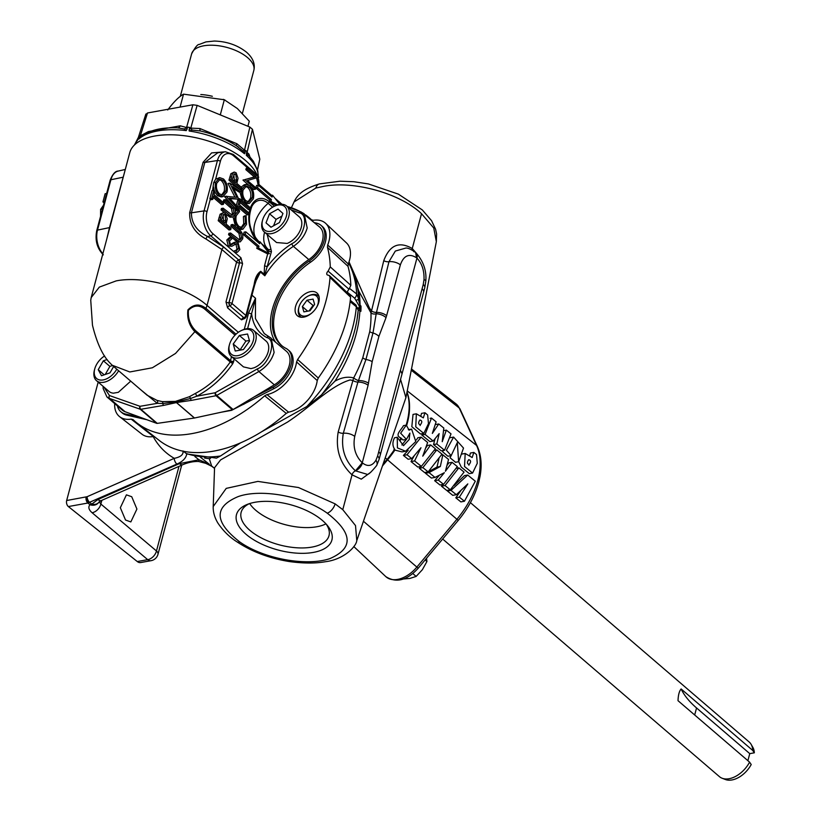 <?xml version="1.0" encoding="UTF-8"?>
<svg xmlns="http://www.w3.org/2000/svg" width="821" height="821" viewBox="0 0 821 821"><rect width="100%" height="100%" fill="white"/><g stroke="black" fill="none" stroke-linecap="round" stroke-linejoin="round"><path stroke-width="1.23" d="M376.634 465.569C371.195 472.219 367.982 475.123 367.028 474.271L355.442 470.823C344.841 460.971 340.797 448.461 343.311 433.283L357.935 382.083L365.93 359.495L372.991 332.967L376.192 313.817A8.774 4.598 18.9 0 1 386.014 317.635L378.912 336.364L372.18 361.661L368.095 385.265L354.723 436.413C352.763 446.901 355.216 455.634 362.071 462.613L362.43 462.931C367.767 467.016 372.272 466.112 375.946 460.212A8.774 5.603 29.2 0 1 376.634 465.569L379.097 459.391A8.774 4.177 14.9 0 0 377.588 456.066L378.738 451.745A8.774 4.177 14.9 0 1 380.246 455.07L402.033 373.863M378.912 336.364A8.774 4.741 20.4 0 0 372.991 332.967A4.392 2.412 8.8 0 1 369.84 331.663A4.392 2.412 8.8 0 1 369.748 331.581A123.643 77.441 -49.4 0 0 370.969 312.873L371.513 310.974A4.392 2.176 -166.7 0 0 376.48 312.38L388.969 261.704L395.332 251.052L405.861 248.055M357.535 287.401L358.839 291.239L370.969 312.873A4.392 2.822 178.2 0 0 371.061 312.955A4.392 2.822 178.2 0 0 376.192 313.817L376.48 312.38A8.774 4.218 15.3 0 1 386.609 315.685L386.014 317.635M368.557 383.212A8.774 3.725 11.1 0 0 358.428 380.575A4.392 1.149 28.1 0 1 353.748 377.999A4.392 1.149 28.1 0 1 353.656 377.917A123.643 77.441 -49.4 0 0 362.779 357.782L369.748 331.581M372.18 361.661A8.774 3.561 9.8 0 0 365.93 359.495A4.392 1.734 20.4 0 1 362.872 357.864A4.392 1.734 20.4 0 1 362.779 357.782M469.171 464.44C466.995 463.875 466.851 462.285 468.74 459.668C471.018 460.283 471.172 461.874 469.171 464.44L468.883 465.209M420.393 424.775C418.217 424.231 418.074 422.63 419.942 420.003C422.22 420.609 422.363 422.199 420.393 424.775L420.095 425.545M455.45 462.172L450.031 457.759L451.499 455.019M443.104 450.801L442.622 451.735L447.886 456.23L451.16 455.645M458.631 461.72L457.307 442.591L451.17 455.634L446.378 450.216L453.613 437.09L463.516 448.071L458.641 461.72L455.357 462.315L458.641 461.72M423.8 433.396L420.516 433.981L411.824 426.684L413.035 414.41L416.37 413.805L423.338 417.868L424.97 412.768L427.638 414.944L428.47 423.626L423.8 433.396L415.744 426.838L416.37 413.805M420.916 415.744L421.501 413.394L424.97 412.768M472.578 473.06L464.522 466.502L465.189 453.469L472.167 457.523L473.861 452.412L476.529 454.588L477.278 463.301L472.578 473.06L469.294 473.645L461.248 467.098L458.703 461.638M469.776 455.419L470.402 453.038L473.861 452.412M405.584 451.242L397.415 447.886L397.241 437.285L403.501 445.659L409.176 439.522L409.905 433.098L406.457 439.389L400.638 433.19L406.292 425.124L409.104 430.132L411.598 429.096L415.795 441.554L405.584 451.242L402.023 451.889L394.521 450A68.574 42.949 130.6 0 1 382.873 464.624M393.947 449.344L394.521 450M397.333 437.244L394.532 437.767C392.366 442.129 392.407 445.947 394.644 449.21A69.385 43.462 130.6 0 1 387.081 459.391L382.997 464.265M131.729 496.726L136.912 509.051L130.837 521.92L125.531 520.042L120.338 507.717L126.413 494.847L131.729 496.726M254.982 502.267A49.373 23.481 -165.1 0 0 247.316 504.392A49.373 23.481 -165.1 0 0 249.43 536.955A49.373 23.481 -165.1 0 0 313.386 552.41A49.373 23.481 -165.1 0 0 327.579 525.748A49.373 23.481 -165.1 0 0 254.982 502.267M249.327 503.663A45.453 21.623 -165.1 0 0 241.241 511.986A45.453 21.623 -165.1 0 0 262.679 538.617A45.453 21.623 -165.1 0 0 311.949 547.094A45.453 21.623 -165.1 0 0 329.077 535.354A45.453 21.623 -165.1 0 0 326.194 524.116M325.958 523.86A44.745 21.284 14.9 0 1 316.855 526.754A44.745 21.284 14.9 0 1 249.666 503.56M751.153 744.401L752.878 747.397A21.654 13.567 130.6 0 1 754.335 752.816L752.703 750.415A22.834 14.296 -49.4 0 0 751.153 744.401A22.834 14.296 -49.4 0 0 749.173 741.989L470.412 502.657M442.663 539.017L719.422 776.635A22.834 14.296 -49.4 0 0 722.111 778.236A22.834 14.296 -49.4 0 0 729.13 778.719A22.834 14.296 -49.4 0 0 749.583 762.134L678.013 700.682C678.228 694.977 679.275 691.066 681.132 688.963L752.703 750.415M749.583 762.134L751.215 764.536A21.654 13.567 130.6 0 1 731.993 779.95A21.654 13.567 130.6 0 1 725.333 779.488L722.111 778.236M137.271 561.533L147.698 559.655A8.774 5.419 -100.2 0 0 151.054 560.681L140.637 562.559A8.774 5.419 -100.2 0 1 137.271 561.533L68.359 506.557A4.392 2.709 -100.2 0 1 68.266 506.485A4.392 2.709 -100.2 0 1 66.665 500.523L87.108 496.715L174.278 458.334C180.651 457.051 183.576 454.588 183.032 450.955L186.736 453.941C186.008 458.18 182.734 461.566 176.884 464.081A4.392 2.073 -113.8 0 1 176.802 464.009A4.392 2.073 -113.8 0 1 174.278 458.334A137.415 86.072 130.6 0 1 153.188 436.587M186.121 453.449A128.794 80.663 -49.4 0 0 220.49 455.983L240.553 442.858M261.427 431.867L306.787 406.559A128.794 80.663 -49.4 0 0 356.335 306.767L350.126 301.656M400.556 379.343L405.913 397.672L436.341 241.682L433.755 228.002L421.522 213.706C399.54 192.802 351.46 179.809 321.658 186.788L315.839 188.05L294.021 201.997C297.541 194.382 303.585 188.871 319.41 183.904L319.41 183.904A8.774 5.942 -104.9 0 0 315.839 188.05M349.017 261.868L369.317 307.752L371.513 310.974L383.776 260.647C389.657 245.048 399.15 241.005 412.255 248.527L416.001 252.806M405.913 397.672L356.786 540.618L355.514 525.573L342.778 509.667L335.122 503.868L298.464 487.52L257.897 481.404L226.227 488.382L213.214 506.547L214.558 467.662M368.095 385.265A8.774 4.136 14.5 0 0 357.935 382.083A4.392 1.991 16.5 0 1 353.02 380.472L350.115 379.938C330.647 385.665 310.174 407.226 287.432 422.138L220.582 459.924L214.558 467.713M370.743 472.27L361.281 479.156L352.045 474.846C339.966 463.526 335.348 449.241 338.19 431.969L353.656 377.917C347.714 376.367 341.464 377.465 334.896 381.19L321.452 394.932L306.787 406.559M239.927 542.055C264.239 559.183 306.88 566.428 329.775 558.66C353.728 548.274 352.876 533.106 327.23 513.176C303.36 495.761 260.288 488.454 237.946 496.684C213.593 507.029 214.25 522.156 239.927 542.055A8.774 4.577 124.2 0 1 236.982 541.85L236.982 541.85C252.026 551.804 269.534 558.383 289.485 561.574C307.978 564.109 319.472 562.765 325.167 561.759C344.112 559.512 356.304 546.375 356.786 540.608M176.884 464.081L87.888 503.037A4.392 2.709 -100.2 0 1 87.796 502.955A4.392 2.709 -100.2 0 1 86.195 497.003M316.259 307.875A12.346 7.728 -49.4 0 0 311.272 294.996A12.346 7.728 -49.4 0 0 308.552 295.868A12.346 7.728 -49.4 0 0 298.977 307.023A12.346 7.728 -49.4 0 0 305.689 315.982A12.346 7.728 -49.4 0 0 312.011 312.822M308.552 295.868L309.373 295.498A13.711 8.59 130.6 0 1 312.391 294.534A13.711 8.59 130.6 0 1 318.22 295.786A13.711 8.59 130.6 0 1 319.051 296.668M310.574 291.629A14.994 9.39 -49.4 0 0 297.284 302.251A14.994 9.39 -49.4 0 0 297.407 315.757A14.994 9.39 -49.4 0 0 303.791 317.122A14.994 9.39 -49.4 0 0 317.07 306.5A14.994 9.39 -49.4 0 0 316.947 293.005A14.994 9.39 -49.4 0 0 310.574 291.629M350.577 297.161A132.715 83.126 130.6 0 1 318.281 378.019L317.224 380.544A28.13 17.621 130.6 0 1 288.582 412.152L286.231 413.394A132.715 83.126 130.6 0 1 213.881 451.088A132.715 83.126 130.6 0 1 159.243 440.446L136.799 422.856A133.997 83.927 -49.4 0 0 191.96 433.601A133.997 83.927 -49.4 0 0 264.68 395.825L266.979 394.603A29.402 18.411 -49.4 0 0 296.576 361.948L297.613 359.485A133.997 83.927 -49.4 0 0 330.021 277.508L350.577 297.161L349.972 295.252L329.426 275.62L330.021 277.508M154.245 436.526L153.404 436.546L131.165 419.11L133.012 419.582A133.997 83.927 -49.4 0 0 136.799 422.856M241.487 330.483L242.513 330.021A17.138 10.735 130.6 0 1 246.29 328.81A17.138 10.735 130.6 0 1 253.576 330.381A17.138 10.735 130.6 0 1 253.72 345.815A17.138 10.735 130.6 0 1 238.531 357.956A17.138 10.735 130.6 0 1 231.245 356.386A17.138 10.735 130.6 0 1 229.223 345.508L229.521 344.42A15.425 9.667 -49.4 0 0 237.905 355.626A15.425 9.667 -49.4 0 0 253.34 340.356A15.425 9.667 -49.4 0 0 244.884 329.395A15.425 9.667 -49.4 0 0 241.487 330.483A15.425 9.667 -49.4 0 0 229.521 344.42M253.576 330.381L266.086 341.115A17.138 10.735 -49.4 0 1 267.051 354.898A17.138 10.735 -49.4 0 1 254.1 367.787L250.959 368.629L243.457 366.874L231.245 356.386M118.635 370.764A17.138 10.735 130.6 0 1 105.96 381.703A17.138 10.735 130.6 0 1 96.519 380.698A17.138 10.735 130.6 0 1 94.487 369.819L94.795 368.732A15.425 9.667 -49.4 0 0 105.119 379.425A15.425 9.667 -49.4 0 0 116.767 369.163M130.724 381.149L118.327 392.325L113.452 393.167A17.138 10.735 -49.4 0 1 109.019 391.432L96.519 380.698M274.583 206.133L275.599 205.671A17.138 10.735 130.6 0 1 286.662 206.03A17.138 10.735 130.6 0 1 288.109 218.663A17.138 10.735 130.6 0 1 276.821 231.676A17.138 10.735 130.6 0 1 264.331 232.035A17.138 10.735 130.6 0 1 262.31 221.157L262.607 220.069A15.425 9.667 -49.4 0 0 275.682 229.541A15.425 9.667 -49.4 0 0 286.919 211.89A15.425 9.667 -49.4 0 0 274.583 206.133A15.425 9.667 -49.4 0 0 273.29 206.779A15.425 9.667 -49.4 0 0 262.607 220.069M264.331 232.035L276.544 242.523L287.186 243.437A17.138 10.735 -49.4 0 0 289.331 242.411A17.138 10.735 -49.4 0 0 300.609 229.398A17.138 10.735 -49.4 0 0 299.172 216.765L286.662 206.03M245.643 150.448A63.997 30.439 14.9 0 1 246.238 150.951A63.997 30.439 14.9 0 1 246.834 151.475L245.643 150.448L244.484 153.763L242.883 150.879L236.417 145.758M257.548 169.916L259.795 159.161L252.447 129.287L249.851 127.06L197.132 105.365L192.894 104.78L147.513 112.97L145.871 114.612M199.924 128.528A4.392 1.385 -76.3 0 0 200.56 131.011L192.237 130.046L189.199 131.011L189.076 129.821L190.79 128.107L199.924 128.528L236.92 143.747L244.504 150.212L245.027 152.839M189.076 129.821L189.672 127.419L187.722 127.152A63.997 30.439 14.9 0 1 189.672 127.419M187.722 127.152L186.244 130.611L184.243 128.948L177.439 127.83M141.089 136.46L138.657 139.201L139.549 135.845L138.79 136.594A63.997 30.439 14.9 0 1 139.549 135.845M138.79 136.594L134.439 144.999M145.881 114.027L137.559 139.909M112.159 365.212L147.103 395.209L157.016 400.402L162.291 401.633L175.437 401.397L189.312 396.759L195.254 393.505C209.068 386.147 220.726 375.638 230.239 361.989L194.895 331.653L175.53 353.44L152.367 367.777L129.8 371.964L112.159 365.212L108.916 361.887C102.132 354.436 96.652 342.213 92.475 325.229L90.741 300.27L91.193 297.592L129.749 152.727A66.563 31.66 14.9 0 1 154.697 136.04A66.563 31.66 14.9 0 1 256.994 174.781M258.092 177.705A66.563 31.66 14.9 0 1 258.841 184.376M91.193 297.592L99.32 287.114L116.151 280.905C143.131 275.476 186.706 287.227 207.036 305.412L221.906 249.522L206.009 239.014C194.71 232.877 189.271 224.092 189.692 212.649L203.095 162.291L211.613 152.911L224.667 151.834M244.268 329.334L248.66 312.801L255.495 298.218L255.423 318.569L264.239 333.531L269.042 336.764A2.196 1.652 117.3 0 1 269.288 336.928L286.519 351.367A22.67 14.203 130.6 0 1 289.29 365.396A22.67 14.203 130.6 0 1 274.337 384.813L233.113 409.525A2.196 1.375 130.6 0 1 232.435 409.802L194.515 418.012A2.196 1.375 130.6 0 1 194.403 418.033L176.412 402.588A2.196 1.365 -97.4 0 1 175.951 401.992L162.815 403.501L157.283 403.347L140.576 389.606M266.804 337.585A2.196 1.652 117.3 0 1 269.042 336.764L271.166 338.19L274.111 352.363C271.628 360.46 266.558 366.854 258.902 371.554A2.196 0.759 -119.5 0 1 257.414 368.865C269.678 364.237 277.057 339.648 266.804 337.585C257.999 332.864 252.94 324.87 251.606 313.622L247.603 328.646M298.936 212.803A2.196 1.621 110.9 0 1 300.958 211.88A2.196 1.621 110.9 0 1 301.328 212.105L319.605 227.017A22.67 14.203 130.6 0 1 322.386 241.056A22.67 14.203 130.6 0 1 308.799 259.58L293.395 246.351C281.757 253.935 272.233 263.746 264.824 275.794L264.146 274.235L264.578 265.583A2.196 1.047 -165.1 0 0 267.513 266.404C274.43 257.281 282.516 249.728 291.773 243.745C304.047 238.223 309.681 213.901 298.936 212.803L291.065 209.807M287.514 206.748L300.958 211.88L304.252 213.84L307.198 228.012C304.96 235.483 300.353 241.6 293.395 246.351A2.196 0.647 -122.7 0 1 291.773 243.745M235.042 335.142L205.496 309.763C199.708 304.714 194.023 304.878 188.43 310.246C187.783 318.281 190.133 325.054 195.47 330.535L230.711 360.788A2.196 1.273 -175 0 0 233.708 361.261L232.774 363.672L230.239 361.989L231.501 356.365M264.588 232.015C262.72 239.65 263.931 245.448 268.21 249.399L261.663 243.786L268.21 249.399A2.196 1.673 130.6 0 0 270.868 248.866L267.143 234.457M247.942 126.27L249.286 121.21L237.331 108.516L224.318 99.772L183.524 94.158C178.988 96.673 173.713 101.948 167.71 109.983M223.291 99.351L224.933 100.018L224.318 99.772L220.418 114.427L220.921 115.156M406.682 425.329A69.087 43.267 -49.4 0 0 407.329 423.041A69.087 43.267 -49.4 0 0 407 392.028M425.093 434.453L431.497 418.063L436.115 421.809L432.339 433.416L438.763 423.964L443.822 428.059L442.232 441.698L446.357 430.122L451.016 433.888L444.551 450.267L436.813 443.976L439.163 433.632L433.17 441.021L425.093 434.453L421.809 435.038L422.589 433.611M436.813 443.976L433.539 444.561L435.007 438.927M464.429 501.251L459.37 497.157L467.816 483.908L456.332 494.694L450.996 490.383L467.703 475.041L475.308 481.219L464.429 501.251L460.868 501.898L455.799 497.803L460.673 490.876M450.996 490.383L447.424 491.03L448.564 490.127M467.703 475.041L464.419 475.636L454.146 485.509M456.332 494.694L452.761 495.34L447.424 491.03M459.37 497.157L455.799 497.803M443.535 484.339L438.24 480.049L444.377 472.691L434.986 477.422L429.024 472.598L440.343 466.482L442.837 454.813L448.543 459.462L445.403 471.254L452.063 462.315L457.348 466.615L443.535 484.339L439.953 484.985L434.658 480.696L439.42 475.236M452.063 462.315L448.779 462.911L447.219 465.158M440.343 466.482L436.967 467.098L438.978 458.682M442.837 454.813L441.411 455.07M429.024 472.598L425.442 473.245L428.049 471.911M428.223 471.818L436.967 467.098M434.986 477.422L431.415 478.068L425.442 473.245M438.24 480.049L434.658 480.696M450.298 489.819L445.013 485.529L458.857 467.847L464.06 472.075L450.298 489.819L446.727 490.455L441.431 486.176L443.104 484.411M445.013 485.529L441.431 486.176M458.857 467.847L456.26 468.319M428.152 471.89L422.866 467.611L436.793 449.908L441.996 454.136L428.152 471.89L424.57 472.537L419.274 468.257L420.999 466.451M422.866 467.611L419.274 468.257M436.793 449.908L434.35 450.349M421.358 466.39L414.605 460.92L420.968 447.753L411.752 458.611L407.011 454.772L421.122 437.172L427.638 442.478L422.764 456.158L430.645 444.9L435.387 448.769L421.358 466.39L417.766 467.036L411.013 461.566L414 456.178M430.645 444.9L427.351 445.495L426.13 447.455M407.011 454.772L403.409 455.429L408.201 450.319M421.122 437.172L417.838 437.767L416.432 439.871M411.752 458.611L408.15 459.257L403.409 455.429M414.605 460.92L411.013 461.566M444.551 450.267L441.277 450.862L433.539 444.561M446.357 430.122L443.771 430.584M438.763 423.964L435.499 424.549M431.497 418.063L430.101 418.32M433.17 441.021L429.886 441.606L421.809 435.038M382.391 466.03L387.574 459.832A69.087 43.267 -49.4 0 0 394.963 449.918M400.371 438.157L401.059 438.63A68.574 42.949 130.6 0 1 400.515 439.728M409.156 407.401A68.574 42.949 130.6 0 1 406.374 425.124M403.46 425.637L406.313 425.124L403.46 425.637C401.253 430.122 394.101 435.212 401.028 438.034A69.385 43.462 130.6 0 1 400.279 439.533M406.949 392.284A69.385 43.462 130.6 0 1 406.149 425.145M400.771 439.964A69.087 43.267 -49.4 0 0 401.469 438.558L403.07 440.005L406.457 439.389M401.9 444.982L406.344 439.409M219.412 114.53L220.418 114.427M183.524 94.158L180.076 107.099M234.457 181.39L233.79 174.298M248.024 201.802L250.528 198.2C251.411 193.889 250.487 190.308 247.757 187.465L245.582 186.398M223.681 221.906L223.014 214.815M221.67 194.998L224.164 191.406C225.057 187.085 224.133 183.504 221.393 180.661L219.228 179.594M235.76 182.519L232.158 179.419L234.57 173.795L235.75 174.185L236.51 179.809L235.76 182.519M236.51 179.809L234.806 180.117M235.75 174.185L234.057 174.493M245.9 200.755C243.18 197.923 242.236 194.351 243.067 190.041L246.403 186.11L249.451 187.157C252.191 190 253.114 193.582 252.221 197.902L248.866 201.781L245.9 200.755M252.221 197.902L250.528 198.2M249.451 187.157L247.757 187.465M224.985 223.025L221.372 219.936L223.794 214.312L224.975 214.702L225.724 220.326L224.985 223.025M225.724 220.326L224.03 220.633M224.975 214.702L223.271 215.01M219.535 193.951C216.816 191.119 215.882 187.547 216.713 183.237L220.049 179.306L223.096 180.353C225.837 183.206 226.76 186.778 225.867 191.098L222.512 194.988L219.535 193.951M225.867 191.098L224.164 191.406M223.096 180.353L221.393 180.661M272.613 207.179L268.149 203.341A22.034 13.608 79.8 0 0 251.955 206.256L251.955 206.256C247.162 219.002 249.235 230.516 258.184 240.799L259.549 241.969L258.184 240.799A2.196 1.375 -49.4 0 1 258.451 242.154L258.338 242.595M245.807 231.84L259.652 243.724L260.144 241.856L269.38 253.607L258.492 248.075L258.984 246.208L245.151 234.324L245.807 231.84L244.114 232.148L243.447 234.632L257.291 246.516L256.799 248.383L267.677 253.905L269.38 253.607M222.768 209.591L231.645 216.877L232.815 217.011L235.227 213.983C235.74 210.104 234.642 207.19 231.943 205.24L225.416 199.626L225.046 201.022L233.164 208.185L234.088 213.111L232.343 215.297L223.138 208.195L222.768 209.591L221.065 209.899L221.434 208.503L223.138 208.195M236.551 207.703L236.93 206.297L229.521 198.118L238.819 199.175L232.62 186.572L240.789 191.765L241.169 190.359L229.798 183.145L236.92 197.368L226.288 196.363L236.551 207.703L234.857 208.011L224.585 196.671L226.339 196.168M230.67 179.861L241.487 189.148L241.856 187.752L236.869 183.463L238.039 178.239L236.12 172.79L234.19 172.061L232.589 173.416L230.67 179.861L228.977 180.168L230.896 173.713L234.19 172.061M241.938 189.158C240.974 194.413 242.164 198.754 245.53 202.151L249.327 203.454L253.35 198.795C254.356 193.53 253.186 189.189 249.82 185.762L246.002 184.417L241.938 189.158L240.276 189.364M239.383 200.078L250.189 209.365L250.569 207.97L239.753 198.682L239.383 200.078L237.68 200.386L237.957 199.329M238.203 209.622L239.106 206.225L248.814 214.558L249.184 213.173L239.475 204.84L240.379 201.443L239.27 200.498L237.095 208.667L238.203 209.622L236.499 209.919L235.391 208.975L235.689 207.857M239.229 209.786L235.165 214.63C234.057 219.925 235.186 224.318 238.562 227.817L242.944 229.162L246.536 224.369L246.074 215.666L245.099 216.334L245.428 223.435L242.041 227.55L239.003 226.493C236.263 223.62 235.34 220.007 236.253 215.666L239.558 211.572L239.229 209.786L237.474 210.104L239.137 209.807M241.241 229.47L242.944 229.162M230.239 234.416L239.127 241.702L240.296 241.836L242.698 238.798C243.221 234.919 242.123 232.004 239.424 230.054L232.897 224.451L232.517 225.847L240.635 233.01L241.569 237.926L239.824 240.112L230.609 233.02L230.239 234.416L228.546 234.714L228.915 233.328L230.609 233.02M219.895 220.377L230.711 229.664L231.081 228.269L226.093 223.979L227.263 218.755L225.344 213.296L223.415 212.577L221.814 213.922L219.895 220.377L218.201 220.685L220.11 214.23L223.415 212.577M277.683 204.87L270.899 201.432L271.402 199.565L257.558 187.681L258.215 185.197L272.059 197.081L272.562 195.213L279.776 204.398M255.557 189.199L255.926 187.804L247.439 180.507L258.738 177.233L247.921 167.956L247.552 169.352L256.07 176.659L244.822 179.614L255.557 189.199L253.863 189.497L251.144 187.167M212.752 199.411L213.655 196.024L223.363 204.357L223.733 202.961L214.024 194.628L214.928 191.242L213.819 190.287L211.644 198.456L212.752 199.411L211.059 199.719L210.33 199.093L206.974 211.715A16.163 9.985 79.8 0 0 212.885 233.667L234.467 252.191L234.313 250.816L236.007 250.508L236.212 252.293L237.372 252.242L239.835 249.594L238.08 242.636L236.017 242.051L231.45 244.648M215.584 182.354C214.62 187.619 215.81 191.95 219.176 195.347L222.963 196.65L226.986 191.991C228.002 186.726 226.822 182.385 223.466 178.957L219.648 177.613L215.584 182.354L213.645 182.703L212.618 190.503M230.988 244.648L231.984 244.473L230.321 244.289L229.552 240.84L231.748 238.993L231.419 237.156L229.439 237.515L226.791 240.04L228.484 239.732L229.993 245.725L231.871 246.269L236.489 243.663L237.7 244.022L238.716 248.64L236.007 250.508L236.828 250.456M240.296 241.836L237.433 242.01L231.43 237.187L228.484 239.732M233.616 243.303L231.922 243.611L234.313 242.349L236.017 242.051M230.291 244.771L231.922 243.611M229.993 245.725L228.289 246.033L226.791 240.04M231.871 246.269L228.289 246.033M237.7 244.022L234.785 243.97M238.716 248.64L237.023 248.948L235.996 244.33M235.812 250.538L237.023 248.948M223.363 204.357L221.66 204.655L213.275 197.461M222.963 196.65L221.27 196.958L217.473 195.655L214.763 191.857M219.176 195.347L217.473 195.655M247.921 167.956L246.228 168.254L245.859 169.649L247.552 169.352M256.07 176.659L254.366 176.967L245.859 169.649M244.822 179.614L254.366 176.967M244.74 179.912L243.129 179.922M248.373 184.787L243.047 180.22M258.215 185.197L256.521 185.495L255.916 187.783M257.558 187.681L255.885 187.978M255.875 187.999L269.699 199.872L269.206 201.74L276.328 205.353M271.402 199.565L269.699 199.872M270.899 201.432L269.206 201.74A2.196 1.375 130.6 0 1 268.149 203.341A27.791 17.405 -49.4 0 0 258.174 240.789M260.144 241.856L258.451 242.164A23.768 14.675 -100.2 0 1 249.03 213.747M245.151 234.324L243.447 234.632M258.984 246.208L257.291 246.516M258.492 248.075L256.799 248.383M232.815 217.011L229.952 217.185L226.309 214.404M231.645 216.877L229.952 217.185M225.416 199.626L223.712 199.934L223.343 201.33L225.046 201.022M233.164 208.185L231.46 208.493L223.343 201.33M234.088 213.111L232.394 213.419L231.46 208.493M231.44 215.143L232.394 213.419M224.266 212.649L221.065 209.899M238.819 199.175L230.024 198.672M240.789 191.765L239.096 192.073L233.667 188.625M229.798 183.145L228.105 183.442L229.747 183.34M234.95 197.143L228.053 183.647M226.288 196.363L224.585 196.671M232.589 173.416L230.896 173.713M241.487 189.148L239.794 189.456L228.977 180.168M241.158 187.147L244.299 184.725L246.002 184.417M242.523 201.063L239.865 191.929M245.53 202.151L244.094 202.407M249.327 203.454L245.253 203.403M239.753 198.682L238.89 198.836M250.189 209.365L248.496 209.673L240.101 202.469M248.814 214.558L247.111 214.866L238.726 207.662M239.27 200.498L237.567 200.796L236.294 205.599M237.095 208.667L235.391 208.975M240.83 229.562L238.357 229.141M238.562 227.817L237.125 228.084M246.074 215.666L244.371 215.974L243.406 216.641L245.099 216.334M245.428 223.435L243.734 223.733L243.406 216.641M241.169 227.571L243.734 223.733M235.422 211.192L237.474 210.104M235.545 226.729L233.082 216.949M239.127 241.702L237.433 242.01M232.897 224.451L231.194 224.759L230.824 226.144L232.517 225.847M240.635 233.01L238.942 233.318L230.824 226.144M241.569 237.926L239.876 238.234L238.942 233.318M238.921 239.958L239.876 238.234M231.389 237.166L228.546 234.714M221.814 213.922L220.11 214.23M230.711 229.664L229.008 229.962L218.201 220.685M100.573 216.231L100.614 209.376L103.508 205.219M104.134 202.859L102.943 201.925L105.119 193.756L106.627 193.479M103.959 387.091L109.46 395.558L140.042 406.303A2.196 1.437 80.3 0 0 140.843 409.279A2.196 1.375 130.6 0 1 140.247 409.238A2.196 1.704 -70.6 0 1 140.042 406.303L157.283 403.347A2.196 1.693 -74.6 0 0 157.016 400.402M195.254 393.505A2.196 0.831 -117.5 0 1 196.66 396.245L215.225 392.736A2.196 0.759 60.5 0 0 216.713 395.435A2.196 1.375 130.6 0 1 216.026 395.722A2.196 1.273 -100.7 0 1 215.225 392.736L257.414 368.865M272.562 195.213L270.848 195.521A2.196 1.375 130.6 0 1 270.797 195.767L270.745 195.952M257.702 183.483A2.196 1.375 130.6 0 1 257.979 183.637L257.168 179.542A2.196 1.047 -165.1 0 0 256.737 178.67L256.922 178.013M214.302 190.698L213.542 187.044M213.819 190.287L212.044 190.605L209.868 198.774A2.196 1.047 14.9 0 1 210.33 199.093M211.644 198.456L209.868 198.774M247.768 167.977L233.595 155.816A16.163 9.985 79.8 0 0 220.377 161.347L215.625 179.214L219.648 177.613M215.625 179.214L213.645 182.703M237.372 252.242L234.95 252.611L240.953 257.773A2.196 1.375 -49.4 0 1 238.819 259.929L239.629 262.905A2.196 1.047 14.9 0 1 242.564 263.726L240.953 257.773M236.212 252.293L234.95 252.611M242.564 263.726L231.974 303.524A2.196 1.047 14.9 0 0 229.038 302.703L239.506 262.925A2.196 1.273 -100.7 0 0 238.695 259.949L210.751 235.822A18.36 11.34 -100.2 0 1 204.039 210.894L217.442 160.536A18.36 11.34 -100.2 0 1 225.344 151.741L217.832 152.757L204.809 162.466L191.406 212.834C191.447 223.291 196.855 231.183 207.621 236.499L224.041 247.367L238.695 259.949A2.196 1.375 -49.4 0 0 236.561 262.115L225.98 301.902A2.196 1.047 -165.1 0 0 228.915 302.723L229.038 302.703A2.196 1.273 79.3 0 0 229.839 305.679A2.196 1.375 -49.4 0 0 231.974 303.524L245.9 315.48L254.161 284.435C255.126 277.826 257.312 273.444 260.739 271.31A2.196 1.375 130.6 0 1 260.442 272.028L255.516 281.88M243.765 317.645A2.196 1.365 76.2 0 0 244.73 317.922A2.196 2.196 0 0 0 246.331 316.352A2.196 1.047 -165.1 0 0 245.9 315.48A2.196 1.375 -49.4 0 1 243.765 317.645L229.716 305.699L243.765 317.645M246.331 316.352L254.592 285.298A2.196 1.047 -165.1 0 0 254.161 284.435M260.739 271.31L264.146 274.235L265.08 273.947L264.824 275.794L260.442 272.028L258.03 274.809L254.592 285.298M268.21 249.399L268.508 250.795A2.196 1.047 -165.1 0 0 271.443 251.606L265.08 273.947M232.435 409.802L216.026 395.722L191.416 400.371A2.196 1.273 -100.7 0 1 190.564 398.493L176.033 401.972A2.196 1.344 77 0 0 176.525 402.567A2.196 1.375 130.6 0 1 176.412 402.588L163.707 405.369A2.196 1.437 -99.7 0 1 162.815 403.501A2.196 1.437 -79.4 0 0 162.291 401.633M191.416 400.371L176.525 402.567L194.515 418.012M175.602 401.366A2.196 1.273 -97.8 0 1 176.033 401.972L175.951 401.992A2.196 1.437 -102.9 0 0 175.437 401.397M232.774 363.672C222.953 377.773 210.925 388.631 196.66 396.245L190.564 398.493A2.196 1.17 -118.8 0 0 189.312 396.759M106.894 396.902L122.247 410.079A22.67 14.203 130.6 0 0 125.09 411.732L156.647 423.318L140.247 409.238L109.655 398.483L106.894 396.902L103.128 388.466L103.148 386.393M100.614 209.376L102.481 209.037M102.943 201.925L104.452 201.648M163.707 405.369L140.843 409.279L157.252 423.369A2.196 1.375 130.6 0 1 156.647 423.318M157.252 423.369L194.403 418.033M264.239 333.531L268.785 336.661M255.588 298.362L251.606 313.622A2.196 1.047 -165.1 0 1 248.66 312.801M205.496 309.763L207.036 305.412L238.347 332.3M194.895 331.653L195.47 330.535M225.98 301.902L227.581 307.865A2.196 1.375 130.6 0 1 229.716 305.699L228.915 302.723L239.506 262.925A2.196 1.047 -165.1 0 1 236.561 262.115L221.906 249.522A2.196 1.375 -49.4 0 1 224.041 247.367M227.581 307.865L241.518 319.831A2.196 1.375 130.6 0 1 243.652 317.665L244.648 317.932M241.518 319.831L245.099 318.332A2.196 1.047 14.9 0 1 244.75 317.912M255.495 298.218L251.965 295.18M275.292 341.731A60.795 38.084 130.6 0 1 308.799 259.58M194.864 331.684C189.22 325.691 186.901 318.415 187.927 309.866C193.797 303.955 199.862 303.513 206.133 308.532L236.017 334.188M106.781 239.034L109.47 227.612L97.494 230.116A18.36 11.34 79.8 0 0 102.861 253.74M109.85 227.489A2.196 1.047 14.9 0 1 109.47 227.612L125.079 170.265M212.885 233.667A2.196 1.375 -49.4 0 1 210.751 235.822L207.621 236.499A2.196 0.862 -62.6 0 0 206.009 239.014M200.17 130.919L200.17 130.919C214.733 134.377 227.438 139.714 238.264 146.949L238.049 146.805M258.266 176.833L257.784 170.83L253.361 161.224L249.184 156.082L247.768 155.077L246.29 155.313L247.1 152.439A4.392 4.208 -128.3 0 0 247.768 155.077M249.851 127.06L244.504 150.212A4.392 0.677 -33.1 0 1 242.883 150.879M197.132 105.365L190.79 128.107A4.392 2.227 -108.1 0 0 192.237 130.046M138.831 138.226L140.319 135.865L148.406 131.565L180.251 125.818L186.552 127.532L186.993 129.533M192.894 104.78L186.552 127.532A4.392 3.479 -43.9 0 1 184.243 128.948M147.513 112.97L140.319 135.865A4.392 0.616 -131.1 0 1 140.658 136.809M246.3 153.938L246.834 151.475M252.447 129.287L247.1 152.439L248.958 154.081L249.943 156.914M281.921 216.139L276.072 219.381L273.578 225.796M282.958 213.46L278.021 209.068L269.545 213.768L266.014 222.86L270.951 227.253L279.427 222.553L282.958 213.46M276.072 219.381L269.545 213.768M271.063 227.191L266.014 222.86M112.508 365.509L109.901 366.402L105.242 374.468M107.079 359.526L103.364 360.788L98.222 369.696L101.527 375.731L109.973 372.857L113.647 366.484M109.901 366.402L103.364 360.788M104.195 374.828L98.222 369.696M104.606 355.955A15.425 9.667 -49.4 0 0 94.795 368.732M249.399 340.458L245.91 341.084L239.927 350.177M249.574 341.033L247.552 334.003L239.383 335.481L233.226 343.989L235.247 351.019L243.416 349.551L249.574 341.033M245.91 341.084L239.383 335.481M239.763 349.592L233.226 343.989M348.001 266.312L327.456 247.337L327.692 245.017A29.402 18.411 -49.4 0 0 325.711 223.404L346.493 242.934A28.13 17.621 130.6 0 1 348.258 263.931L348.001 266.312A132.715 83.126 130.6 0 1 350.844 285.328L349.028 289.259A4.054 2.545 -49.4 0 0 347.345 292.748M153.404 436.546A28.13 17.621 130.6 0 1 142.054 434.247L119.609 416.668A29.402 18.411 -49.4 0 0 131.165 419.11M325.711 223.404A29.402 18.411 -49.4 0 0 313.365 220.285L311.539 219.823A133.997 83.927 -49.4 0 0 311.303 219.607A133.997 83.927 -49.4 0 0 305.361 214.784M300.127 211.561A133.997 83.927 -49.4 0 0 287.247 206.523M327.692 245.017L348.258 263.931M350.844 285.328L330.268 266.897A133.997 83.927 -49.4 0 0 327.456 247.337M349.028 289.259L328.113 271.125L330.268 266.897M329.426 275.62L328.02 275.107A2.781 1.745 130.6 0 1 327.138 274.789A2.781 1.745 130.6 0 1 328.113 271.125M297.613 359.485L318.281 378.019M317.224 380.544L296.576 361.948M266.979 394.603L288.582 412.152M286.231 413.394L264.68 395.825M114.694 403.593A29.402 18.411 -49.4 0 0 119.609 416.668M221.413 412.193L231.553 410.356L242.308 404.845A14.994 9.39 -49.4 0 0 245.417 403.255L274.142 388.518A24.866 15.578 -49.4 0 0 291.198 369.645A24.866 15.578 -49.4 0 0 289.29 350.854L287.945 349.705A24.866 15.578 -49.4 0 0 285.975 348.381A58.691 36.76 130.6 0 1 281.326 345.282A58.691 36.76 130.6 0 1 309.219 261.037A24.866 15.578 -49.4 0 0 321.032 225.354A24.866 15.578 -49.4 0 0 316.506 223.117L314.546 222.676M160.7 422.877L168.048 421.82M117.393 405.913A24.866 15.578 -49.4 0 0 120.82 411.742L122.165 412.891A24.866 15.578 -49.4 0 0 126.691 415.128L146.836 419.716M282.014 345.846A58.691 36.76 130.6 0 1 310.554 262.197A24.866 15.578 -49.4 0 0 322.376 226.504L321.032 225.354M242.308 404.845L245.417 403.255M253.874 397.077L272.798 387.368A24.866 15.578 -49.4 0 0 289.854 368.496A24.866 15.578 -49.4 0 0 287.945 349.705M120.82 411.742A24.866 15.578 -49.4 0 0 125.346 413.979L140.76 417.489M301.358 317.275A13.711 8.59 130.6 0 1 300.353 316.598A13.711 8.59 130.6 0 1 298.731 307.885L298.977 307.023M309.989 310.769L314.607 304.386L313.088 299.111L306.962 300.219L302.354 306.602L303.862 311.877L309.989 310.769M307.69 311.18L302.354 306.602M313.961 305.279L313.047 305.443L309.076 310.933M313.047 305.443L306.962 300.219M98.171 382.114L66.665 500.523M358.469 299.573L360.039 305.084A4.392 2.596 135.9 0 1 359.783 306.223A4.392 3.171 -128.4 0 0 360.994 308.142A124.258 77.831 -49.4 0 0 361.004 306.089L359.403 306.295A4.392 2.904 -127.6 0 0 360.983 308.696A124.258 77.831 -49.4 0 0 360.994 308.142M357.751 307.752L359.341 308.973A4.392 1.334 143.6 0 0 360.983 308.696A124.258 77.831 -49.4 0 1 360.963 309.24A4.392 1.139 148 0 1 359.711 309.425L359.341 308.973A4.392 2.75 130.6 0 1 359.403 306.295L354.662 298.208L347.386 292.255M360.881 311.323L359.916 310.543A4.392 3.017 -51.1 0 0 359.711 309.425L360.881 311.323A124.258 77.831 -49.4 0 0 360.963 309.24M358.839 291.239A124.32 77.862 130.6 0 1 360.039 305.084L361.004 306.089M349.674 288.53L356.632 293.939L358.49 298.413A4.392 2.042 -174.8 0 1 358.5 298.628L358.5 298.628A4.392 2.042 -174.8 0 1 356.047 300.209M358.469 299.614L358.49 298.413M334.896 381.19A124.32 77.862 130.6 0 0 359.916 310.543L358.223 310.122L355.688 304.796A4.392 2.627 -50.6 0 1 356.335 306.767L358.223 310.122A126.557 79.268 130.6 0 1 357.022 319.687A126.557 79.268 130.6 0 1 321.452 394.932M378.738 451.745L423.246 284.466A8.774 4.177 14.9 0 1 424.755 287.791L425.812 281.141A8.774 2.412 -176.5 0 0 424.026 279.53C424.303 270.55 421.943 263.408 416.935 258.112L362.266 462.767L355.442 470.823A4.392 2.75 -49.4 0 0 352.045 474.846L342.778 509.667M422.097 288.797A8.774 4.177 14.9 0 1 423.605 292.122L424.755 287.791M413.753 251.667A8.774 5.265 129.7 0 1 415.57 252.427L416.565 257.794C409.104 253.125 403.706 255.485 400.371 264.855L386.609 315.685M400.535 370.517L402.054 373.812L423.605 292.122M220.49 455.983L216.446 458.139L186.736 453.941M348.781 262.556L349.859 264.393C355.154 274.111 358.038 285.174 358.52 297.561M101.855 500.317L100.86 504.043A8.774 5.829 130.2 0 1 92.085 512.725L147.698 559.655A8.774 5.829 -49.8 0 0 156.472 550.973A8.774 4.177 14.9 0 1 157.981 554.298L181.698 465.158M202.859 462.059L211.746 466.051L214.538 468.36L211.726 466.277L209.273 458.662A124.32 77.862 130.6 0 1 204.542 458.015M98.643 502.524A8.774 7.574 -136.8 0 1 98.161 503.088A8.774 7.574 -136.8 0 1 89.961 504.699A8.774 5.665 -51.2 0 0 91.788 504.125L97.894 499.517L179.409 463.629L198.949 459.77L209.324 464.255A123.797 77.543 130.6 0 1 206.235 463.393A8.774 3.11 115.4 0 0 206.718 463.803L211.726 466.277M205.086 462.931A8.774 3.633 114.2 0 0 205.578 463.28L206.718 463.803M194.875 456.538L198.949 459.77L198.703 461.505L209.324 464.255L200.345 457.133M179.409 463.629A8.774 4.156 66.2 0 0 182.929 464.624L182.929 464.624C188.491 462.326 193.756 461.289 198.703 461.505M97.894 499.517A8.774 4.156 66.2 0 0 101.404 500.512L182.929 464.624M87.108 496.715A4.392 2.073 -113.8 0 0 89.622 502.39A4.392 2.073 -113.8 0 0 89.715 502.462L91.788 504.125A8.774 6.486 35.2 0 0 98.931 502.154L101.404 500.512M98.161 503.088L98.161 503.088A8.774 8.774 0 0 0 98.931 502.154M178.988 466.359L156.472 550.973L100.86 504.043L99.238 501.826M210.587 458.292L209.273 458.662M681.132 688.963A91.429 43.482 14.9 0 0 696.557 707.959L749.768 753.637L747.89 760.687M749.768 753.637L754.335 752.816M412.819 573.551L416.155 576.414L409.843 578.436L403.419 578.99M425.134 559.963L426.93 561.502L422.384 569.692L416.155 576.414M426.551 558.27L426.93 561.502M411.198 370.189L459.216 407.975L476.56 445.434A4.392 3.294 155.2 0 1 477.309 446.367C481.219 455.07 482.122 465.107 480.028 476.498L478.746 482.163C475.061 495.638 468.227 508.394 458.231 520.432L456.917 519.262A73.059 45.76 -49.4 0 0 477.812 480.347A73.059 45.76 -49.4 0 0 476.56 445.434L407.226 390.868M92.085 512.725C88.699 509.718 87.991 507.05 89.961 504.699L87.888 503.037L68.359 506.557M412.173 250.118A4.392 2.75 -49.4 0 1 412.255 248.527L421.522 213.706M327.23 513.176A8.774 4.608 -55.6 0 0 335.122 503.868M86.646 496.89A4.392 2.412 72.6 0 0 88.791 502.811M244.484 153.763A64.151 30.51 -165.1 0 0 189.199 131.011M186.244 130.611A64.151 30.51 -165.1 0 0 138.657 139.201M137.518 140.34A64.151 30.51 -165.1 0 0 134.47 144.968M274.337 384.813L258.902 371.554L216.713 395.435L233.113 409.525M230.65 361.137A2.196 1.047 -165.1 0 0 233.585 361.958M234.057 358.808L233.708 361.261M247.624 57.655A32.183 15.312 -165.1 0 0 214.558 45.329A32.183 15.312 -165.1 0 0 191.621 53.878C195.131 47.331 197.656 44.201 199.195 44.467L205.938 41.912L214.281 41.05C226.791 41.399 237.546 45.124 246.546 52.226C252.93 57.901 255.352 63.966 253.822 70.432A32.183 15.312 -165.1 0 0 247.624 57.655M200.786 94.528A32.183 15.312 14.9 0 1 212.352 96.293M353.789 546.54L385.798 576.609A26.98 16.902 -49.4 0 0 416.894 567.054L456.917 519.262L387.574 459.832M385.234 457.8L387.081 459.391M271.443 251.606L270.868 248.866M250.405 207.836A23.768 14.675 -100.2 0 1 269.206 201.75L274.409 206.215M249.112 213.111A23.768 14.675 -100.2 0 1 249.902 209.417M268.169 252.068L268.508 250.795L264.383 247.254M231.522 206.584L229.829 206.892M229.295 215.205L227.602 215.513M231.481 176.813L229.788 177.12M239.003 231.409L237.3 231.717M236.776 240.019L235.073 240.327M220.705 217.329L219.012 217.637M264.578 265.583L267.677 253.905M280.72 204.296L277.57 201.597M271.648 195.377L257.979 183.637A2.196 1.375 130.6 0 1 258.246 185.002L256.737 178.67M257.425 176.105A2.196 1.375 -49.4 0 0 257.117 174.883A2.196 2.196 0 0 1 257.886 176.505M270.797 195.767L258.246 185.002M125.09 411.732L109.655 398.483A2.196 1.704 -70.6 0 1 109.46 395.558M257.117 174.883L233.328 154.461A2.196 1.375 130.6 0 1 233.595 155.816M203.095 162.291A2.196 1.047 14.9 0 0 204.809 162.466L217.442 160.536A2.196 1.047 14.9 0 1 220.377 161.347M189.692 212.649A2.196 1.047 14.9 0 0 191.406 212.834L204.039 210.894A2.196 1.047 14.9 0 1 206.974 211.715M103.333 254.838C97.063 248.383 94.867 240.317 96.734 230.66A2.196 1.047 14.9 0 1 97.494 230.116L110.897 179.758A2.196 1.047 14.9 0 0 110.137 180.292C112.59 174.134 115.279 171.055 118.193 171.076A18.36 11.34 79.8 0 0 110.897 179.758L122.873 177.254A2.196 1.047 14.9 0 0 123.253 177.131M245.274 317.706L245.099 318.332M258.225 176.792A64.151 30.51 -165.1 0 0 246.29 155.313M236.92 143.747A4.392 0.636 -59.3 0 0 236.304 145.666M180.251 125.818A4.392 3.038 -89.9 0 1 177.87 127.84M148.406 131.565A4.392 2.309 -109 0 1 148.232 132.284M248.958 154.081A4.392 4.033 -23.4 0 0 249.091 155.98M257.486 169.67L259.795 159.161M274.142 388.518L272.798 387.368M126.691 415.128L125.346 413.979M310.554 262.197L309.219 261.037M348.617 263.007A128.794 80.663 -49.4 0 1 356.632 293.939A4.392 2.72 127.9 0 1 354.662 298.208M423.246 284.466L424.026 279.53M425.812 281.141C426.694 270.602 423.359 261.099 415.795 252.622L415.713 252.55A8.774 5.726 131.7 0 1 415.795 252.622L415.795 252.622A8.774 5.726 131.7 0 1 416.935 258.112M405.851 248.055L405.851 248.055C407.873 247.86 411.105 249.317 415.57 252.427L415.57 252.427A8.774 5.265 129.7 0 1 416.565 257.794M383.776 260.647A4.392 2.186 -166.9 0 0 388.969 261.704A8.774 4.187 15 0 1 400.371 264.855M375.946 460.212L377.588 456.066M362.43 462.931A8.774 5.644 132.8 0 1 355.442 470.823A8.774 5.347 128.5 0 0 362.071 462.613M354.723 436.413A8.774 4.167 -165.2 0 0 343.311 433.283A4.392 1.981 16.7 0 1 338.19 431.969M477.309 446.367L459.976 408.92A4.392 3.294 -24.8 0 0 459.216 407.975A26.98 16.902 -49.4 0 0 456.004 403.87L411.434 368.947M458.231 520.432L418.207 568.235L363.416 521.222M696.557 707.959L694.679 714.999M461.854 454.064L465.189 453.469M408.314 429.681L411.598 429.096M436.341 241.682L436.608 233.934L435.602 229.264L431.569 220.705L422.302 209.919L398.37 194.136L368.434 183.945L353.933 181.728L340.058 181.195L319.41 183.904M318.22 295.786L318.989 296.443M191.621 53.878L180.353 96.201M253.822 70.432L242.441 113.195M274.85 198.128L282.014 204.275M257.168 179.542L257.62 177.829M233.328 154.461L225.344 151.741M96.734 230.66L110.137 180.292M118.193 171.076L125.295 169.465M177.685 127.85L178.485 127.871C162.271 127.152 149.771 130.036 141.007 136.522M300.353 316.598L301.122 317.255M380.246 455.07L379.097 459.391M357.022 319.687L358.243 309.938M151.054 560.681A8.774 8.774 0 0 0 157.981 554.298M202.541 461.987L205.578 463.28M236.982 541.85C229.49 537.108 223.127 530.838 217.873 523.028C214.579 517.528 213.029 512.027 213.214 506.547M291.383 207.775L294.021 201.997M350.28 300.332L355.688 304.796M459.976 408.92L456.004 403.87M418.207 568.235C406.98 580.488 396.174 583.279 385.798 576.609M450.175 437.706L453.613 437.09"/></g></svg>
